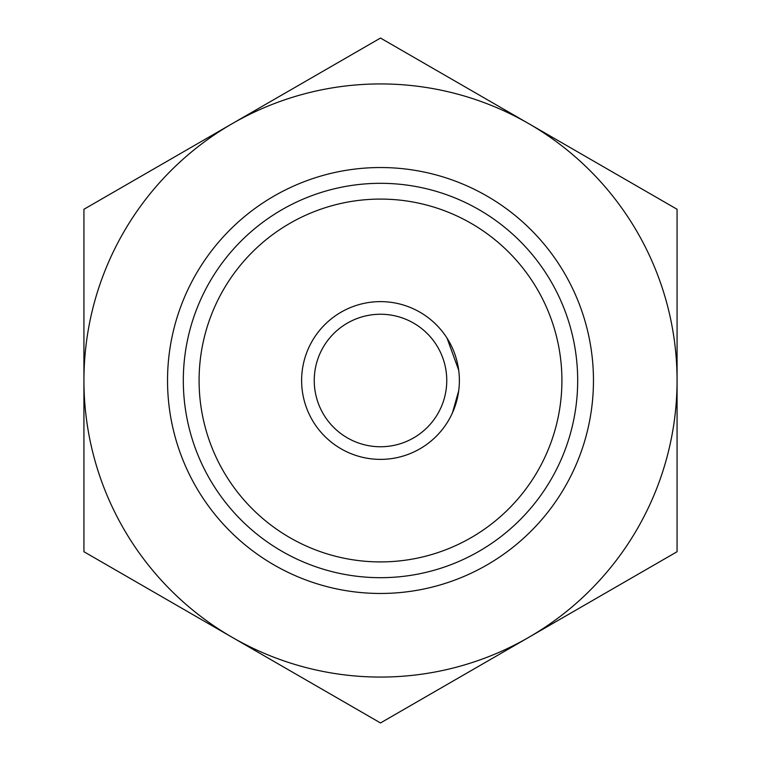 <?xml version="1.0" encoding="UTF-8"?>
<svg xmlns="http://www.w3.org/2000/svg" width="761" height="761" viewBox="0 0 761 761"><rect width="100%" height="100%" fill="white"/><g stroke="black" fill="none" stroke-linecap="round" stroke-linejoin="round"><path stroke-width="1.14" d="M458.702 390.774L452.481 412.757M561.913 380.5A181.413 181.413 0 0 0 380.5 199.087A181.413 181.413 0 0 0 199.087 380.5A181.413 181.413 0 0 0 380.5 561.913A181.413 181.413 0 0 0 561.913 380.5M183.315 380.5A197.185 197.185 0 0 1 380.5 183.315A197.185 197.185 0 0 1 577.685 380.5A197.185 197.185 0 0 1 380.5 577.685A197.185 197.185 0 0 1 183.315 380.5M458.702 370.217L447.088 338.217M446.755 380.5A66.255 66.255 0 0 0 380.5 314.245A66.255 66.255 0 0 0 314.245 380.5A66.255 66.255 0 0 0 380.5 446.755A66.255 66.255 0 0 0 446.755 380.5M301.622 380.5A78.878 78.878 0 0 1 380.5 301.622A78.878 78.878 0 0 1 459.378 380.5A78.878 78.878 0 0 1 380.5 459.378A78.878 78.878 0 0 1 301.622 380.5M167.534 380.5A212.966 212.966 0 0 1 380.5 167.534A212.966 212.966 0 0 1 593.466 380.5A212.966 212.966 0 0 1 380.5 593.466A212.966 212.966 0 0 1 167.534 380.5M528.781 637.337L677.071 551.725L677.071 209.275L380.5 38.05L83.929 209.275L83.929 551.725L380.5 722.95L528.781 637.337A296.571 296.571 0 0 1 83.929 380.5A296.571 296.571 0 0 1 528.781 123.663A296.571 296.571 0 0 1 528.781 637.337M83.929 209.275L83.929 380.5M677.071 380.5L677.071 209.275"/></g></svg>
